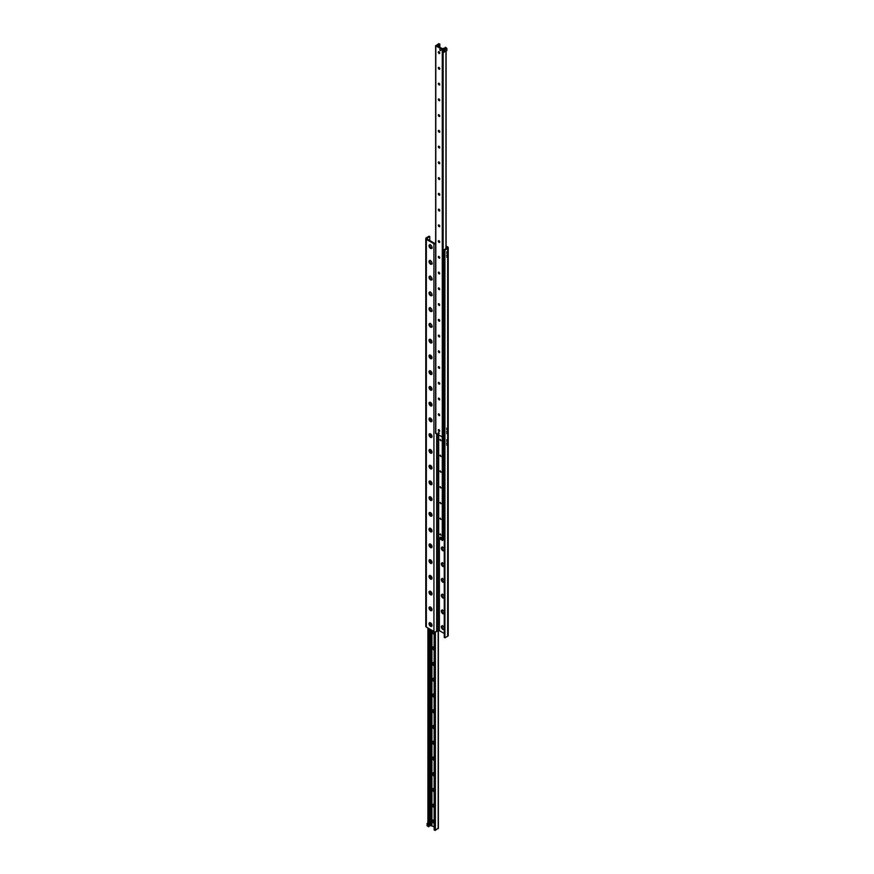 <?xml version="1.0" encoding="UTF-8"?>
<svg xmlns="http://www.w3.org/2000/svg" width="874" height="874" viewBox="0 0 874 874"><rect width="100%" height="100%" fill="white"/><g stroke="black" fill="none" stroke-linecap="round" stroke-linejoin="round"><path stroke-width="1.31" d="M432.007 326.242A2.054 1.18 60 0 1 431.581 327.16A2.054 1.18 60 0 1 430.554 327.051A2.054 1.18 60 0 1 429.221 325.248A2.054 1.18 60 0 1 429.527 323.609A2.054 1.18 60 0 1 430.543 323.697M429.91 323.511A2.054 1.18 -120 0 0 431.21 326.679A2.054 1.18 -120 0 0 431.854 326.876M432.007 310.51A2.098 1.213 60 0 1 430.521 311.373A2.098 1.213 60 0 1 429.036 308.795A2.098 1.213 60 0 1 430.521 307.943A2.098 1.213 60 0 1 432.007 310.51A2.054 1.18 60 0 1 431.581 311.406A2.054 1.18 60 0 1 430.554 311.308A2.054 1.18 60 0 1 429.221 309.505A2.054 1.18 60 0 1 429.527 307.867A2.054 1.18 60 0 1 430.543 307.954M429.91 307.768A2.054 1.18 -120 0 0 431.21 310.936A2.054 1.18 -120 0 0 431.854 311.133M432.007 294.767A2.098 1.213 60 0 1 430.521 295.62A2.098 1.213 60 0 1 429.036 293.052A2.098 1.213 60 0 1 430.521 292.2A2.098 1.213 60 0 1 432.007 294.767A2.054 1.18 60 0 1 431.581 295.663A2.054 1.18 60 0 1 430.554 295.565A2.054 1.18 60 0 1 429.221 293.762A2.054 1.18 60 0 1 429.527 292.113A2.054 1.18 60 0 1 430.543 292.211M429.91 292.025A2.054 1.18 -120 0 0 431.21 295.193A2.054 1.18 -120 0 0 431.854 295.39M432.007 279.024A2.098 1.213 60 0 1 430.521 279.877A2.098 1.213 60 0 1 429.036 277.309A2.098 1.213 60 0 1 430.521 276.457A2.098 1.213 60 0 1 432.007 279.024A2.054 1.18 60 0 1 431.581 279.92A2.054 1.18 60 0 1 430.554 279.822A2.054 1.18 60 0 1 429.221 278.008A2.054 1.18 60 0 1 429.527 276.37A2.054 1.18 60 0 1 430.543 276.457M429.91 276.271A2.054 1.18 -120 0 0 431.21 279.44A2.054 1.18 -120 0 0 431.854 279.636M432.007 263.26A2.054 1.18 60 0 1 431.581 264.177A2.054 1.18 60 0 1 430.554 264.068A2.054 1.18 60 0 1 429.221 262.266A2.054 1.18 60 0 1 429.527 260.627A2.054 1.18 60 0 1 430.543 260.714M429.91 260.528A2.054 1.18 -120 0 0 431.21 263.697A2.054 1.18 -120 0 0 431.854 263.893M432.007 247.528A2.098 1.213 60 0 1 430.521 248.38A2.098 1.213 60 0 1 429.036 245.812A2.098 1.213 60 0 1 430.521 244.96A2.098 1.213 60 0 1 432.007 247.528A2.054 1.18 60 0 1 431.581 248.424A2.054 1.18 60 0 1 430.554 248.325A2.054 1.18 60 0 1 429.221 246.523A2.054 1.18 60 0 1 429.527 244.884A2.054 1.18 60 0 1 430.543 244.971M429.91 244.786A2.054 1.18 -120 0 0 431.21 247.954A2.054 1.18 -120 0 0 431.854 248.15M442.146 547.124A2.054 1.18 -120 0 0 441.993 547.779A2.054 1.18 -120 0 0 443.446 550.292A2.054 1.18 -120 0 0 444.09 550.489M442.79 547.321A2.054 1.18 60 0 1 444.243 549.833A2.054 1.18 60 0 1 443.817 550.762A2.054 1.18 60 0 1 442.79 550.664A2.054 1.18 60 0 1 441.457 548.861A2.054 1.18 60 0 1 441.774 547.222A2.054 1.18 60 0 1 442.79 547.321M442.146 562.867A2.054 1.18 -120 0 0 441.993 563.522A2.054 1.18 -120 0 0 443.446 566.035A2.054 1.18 -120 0 0 444.09 566.232M442.79 563.064A2.054 1.18 60 0 1 444.243 565.576A2.054 1.18 60 0 1 443.817 566.516A2.054 1.18 60 0 1 442.79 566.407A2.054 1.18 60 0 1 441.457 564.604A2.054 1.18 60 0 1 441.774 562.965A2.054 1.18 60 0 1 442.79 563.064M442.146 578.61A2.054 1.18 -120 0 0 441.993 579.276A2.054 1.18 -120 0 0 443.446 581.778A2.054 1.18 -120 0 0 444.09 581.975M442.79 578.806A2.054 1.18 60 0 1 444.243 581.319A2.054 1.18 60 0 1 443.817 582.259A2.054 1.18 60 0 1 442.79 582.16A2.054 1.18 60 0 1 441.457 580.347A2.054 1.18 60 0 1 441.774 578.708A2.054 1.18 60 0 1 442.79 578.806M442.146 594.364A2.054 1.18 -120 0 0 441.993 595.019A2.054 1.18 -120 0 0 443.446 597.532A2.054 1.18 -120 0 0 444.09 597.729M442.79 594.56A2.054 1.18 60 0 1 444.243 597.062A2.054 1.18 60 0 1 443.817 598.002A2.054 1.18 60 0 1 442.79 597.903A2.054 1.18 60 0 1 441.457 596.101A2.054 1.18 60 0 1 441.774 594.451A2.054 1.18 60 0 1 442.79 594.56M442.146 610.107A2.054 1.18 -120 0 0 441.993 610.762A2.054 1.18 -120 0 0 443.446 613.275A2.054 1.18 -120 0 0 444.09 613.472M442.79 610.303A2.054 1.18 60 0 1 444.243 612.816A2.054 1.18 60 0 1 443.817 613.745A2.054 1.18 60 0 1 442.79 613.646A2.054 1.18 60 0 1 441.457 611.844A2.054 1.18 60 0 1 441.774 610.205A2.054 1.18 60 0 1 442.79 610.303M442.146 625.85A2.054 1.18 -120 0 0 441.993 626.505A2.054 1.18 -120 0 0 443.446 629.018A2.054 1.18 -120 0 0 444.09 629.214M442.79 626.046A2.054 1.18 60 0 1 444.243 628.559A2.054 1.18 60 0 1 443.817 629.499A2.054 1.18 60 0 1 442.79 629.389A2.054 1.18 60 0 1 441.457 627.587A2.054 1.18 60 0 1 441.774 625.948A2.054 1.18 60 0 1 442.79 626.046M447.488 428.883L446.756 429.647L447.488 428.883M447.488 432.816L446.756 433.58L447.488 432.816M447.324 430.937L446.723 431.581L447.324 430.937M447.488 440.496L446.756 441.261L447.488 440.496M447.488 444.429L446.756 445.194L447.488 444.429M447.324 442.55L446.723 443.184L447.324 442.55M447.488 252.52L446.756 253.296L447.488 252.52M447.488 256.464L446.756 257.229L447.488 256.464M447.324 254.585L446.723 255.219L447.324 254.585M430.521 264.134A2.098 1.213 60 0 1 429.036 261.566A2.098 1.213 60 0 1 430.521 260.703A2.098 1.213 60 0 1 432.007 263.271A2.098 1.213 60 0 1 430.521 264.134M430.521 327.116A2.098 1.213 60 0 1 429.036 324.549A2.098 1.213 60 0 1 430.521 323.686A2.098 1.213 60 0 1 432.007 326.253A2.098 1.213 60 0 1 430.521 327.116M430.521 342.859A2.098 1.213 60 0 1 429.036 340.292A2.098 1.213 60 0 1 430.521 339.44A2.098 1.213 60 0 1 432.007 342.007A2.098 1.213 60 0 1 430.521 342.859M430.521 358.602A2.098 1.213 60 0 1 429.036 356.035A2.098 1.213 60 0 1 430.521 355.183A2.098 1.213 60 0 1 432.007 357.75A2.098 1.213 60 0 1 430.521 358.602M430.521 374.356A2.098 1.213 60 0 1 429.036 371.778A2.098 1.213 60 0 1 430.521 370.926A2.098 1.213 60 0 1 432.007 373.493A2.098 1.213 60 0 1 430.521 374.356M430.521 390.099A2.098 1.213 60 0 1 429.036 387.532A2.098 1.213 60 0 1 430.521 386.669A2.098 1.213 60 0 1 432.007 389.236A2.098 1.213 60 0 1 430.521 390.099M430.521 405.842A2.098 1.213 60 0 1 429.036 403.275A2.098 1.213 60 0 1 430.521 402.422A2.098 1.213 60 0 1 432.007 404.99A2.098 1.213 60 0 1 430.521 405.842M430.521 421.585A2.098 1.213 60 0 1 429.036 419.017A2.098 1.213 60 0 1 430.521 418.165A2.098 1.213 60 0 1 432.007 420.733A2.098 1.213 60 0 1 430.521 421.585M430.521 437.339A2.098 1.213 60 0 1 429.036 434.771A2.098 1.213 60 0 1 430.521 433.908A2.098 1.213 60 0 1 432.007 436.476A2.098 1.213 60 0 1 430.521 437.339M430.521 453.082A2.098 1.213 60 0 1 429.036 450.514A2.098 1.213 60 0 1 430.521 449.651A2.098 1.213 60 0 1 432.007 452.229A2.098 1.213 60 0 1 430.521 453.082M430.521 468.825A2.098 1.213 60 0 1 429.036 466.257A2.098 1.213 60 0 1 430.521 465.405A2.098 1.213 60 0 1 432.007 467.972A2.098 1.213 60 0 1 430.521 468.825M430.521 484.567A2.098 1.213 60 0 1 429.036 482A2.098 1.213 60 0 1 430.521 481.148A2.098 1.213 60 0 1 432.007 483.715A2.098 1.213 60 0 1 430.521 484.567M430.521 500.321A2.098 1.213 60 0 1 429.036 497.754A2.098 1.213 60 0 1 430.521 496.891A2.098 1.213 60 0 1 432.007 499.458A2.098 1.213 60 0 1 430.521 500.321M430.521 516.064A2.098 1.213 60 0 1 429.036 513.497A2.098 1.213 60 0 1 430.521 512.634A2.098 1.213 60 0 1 432.007 515.212A2.098 1.213 60 0 1 430.521 516.064M430.521 531.807A2.098 1.213 60 0 1 429.036 529.24A2.098 1.213 60 0 1 430.521 528.388A2.098 1.213 60 0 1 432.007 530.955A2.098 1.213 60 0 1 430.521 531.807M441.993 547.758A2.098 1.213 -120 0 0 443.457 550.303M430.521 547.55A2.098 1.213 60 0 1 429.036 544.983A2.098 1.213 60 0 1 430.521 544.131A2.098 1.213 60 0 1 432.007 546.698A2.098 1.213 60 0 1 430.521 547.55M441.993 563.511A2.098 1.213 -120 0 0 443.457 566.046M430.521 563.304A2.098 1.213 60 0 1 429.036 560.737A2.098 1.213 60 0 1 430.521 559.873A2.098 1.213 60 0 1 432.007 562.441A2.098 1.213 60 0 1 430.521 563.304M441.993 579.254A2.098 1.213 -120 0 0 443.457 581.789M430.521 579.047A2.098 1.213 60 0 1 429.036 576.479A2.098 1.213 60 0 1 430.521 575.627A2.098 1.213 60 0 1 432.007 578.195A2.098 1.213 60 0 1 430.521 579.047M441.993 594.997A2.098 1.213 -120 0 0 443.457 597.543M430.521 594.79A2.098 1.213 60 0 1 429.036 592.222A2.098 1.213 60 0 1 430.521 591.37A2.098 1.213 60 0 1 432.007 593.938A2.098 1.213 60 0 1 430.521 594.79M441.993 610.74A2.098 1.213 -120 0 0 443.457 613.286M430.521 610.544A2.098 1.213 60 0 1 429.036 607.965A2.098 1.213 60 0 1 430.521 607.113A2.098 1.213 60 0 1 432.007 609.681A2.098 1.213 60 0 1 430.521 610.544M441.993 626.494A2.098 1.213 -120 0 0 443.457 629.029M430.521 626.287A2.098 1.213 60 0 1 429.036 623.719A2.098 1.213 60 0 1 430.521 622.856A2.098 1.213 60 0 1 432.007 625.423A2.098 1.213 60 0 1 430.521 626.287M444.243 249.669L444.243 637.419L444.921 637.812L444.921 250.073L444.243 249.669L446.975 248.096A0.961 0.557 0 0 0 446.975 247.309L446.09 246.807M435.634 244.032A1.934 1.114 180 0 1 433.93 243.726L426.348 239.345A1.934 1.114 180 0 1 425.78 238.558L425.78 626.297A1.934 1.114 0 0 0 426.348 627.084L433.93 631.465A1.934 1.114 0 0 0 436.661 631.465L438.027 630.678A0.961 0.557 180 0 1 439.382 630.678L444.243 633.475M425.78 238.558A1.934 1.114 180 0 1 426.348 237.772L429.079 236.188L429.757 236.581L427.025 238.165A0.961 0.557 0 0 0 427.025 238.952L434.618 243.322A0.961 0.557 0 0 0 435.634 243.453M429.757 240.525L429.757 236.581M446.09 246.02L447.652 246.916A1.934 1.114 180 0 1 448.22 247.703A1.934 1.114 180 0 1 447.652 248.489L444.921 250.073M444.921 637.812L447.652 636.228A1.934 1.114 0 0 0 448.22 635.442L448.22 247.703M431.33 823.942L431.046 825.023L431.33 823.942M431.046 825.569L430.784 824.837L430.784 825.646L434.149 826.738M429.047 825.187L429.604 824.51L429.047 825.187M428.052 826.072L428.533 826.738L429.036 826.203A0.961 0.557 180 0 1 429.811 825.744L430.784 825.646M434.149 634.546A2.065 1.191 60 0 1 432.816 632.656A2.065 1.191 60 0 1 433.242 631.061M434.149 650.3A2.065 1.191 60 0 1 432.728 647.787A2.065 1.191 60 0 1 434.149 646.935M434.149 666.043A2.065 1.191 60 0 1 432.728 663.541A2.065 1.191 60 0 1 434.149 662.678M434.149 681.786A2.065 1.191 60 0 1 432.728 679.284A2.065 1.191 60 0 1 434.149 678.421M434.149 697.528A2.065 1.191 60 0 1 432.728 695.027A2.065 1.191 60 0 1 434.149 694.164M434.149 713.282A2.065 1.191 60 0 1 432.728 710.77A2.065 1.191 60 0 1 434.149 709.917M434.149 729.025A2.065 1.191 60 0 1 432.728 726.523A2.065 1.191 60 0 1 434.149 725.66M434.149 744.768A2.065 1.191 60 0 1 432.728 742.266A2.065 1.191 60 0 1 434.149 741.403M434.149 760.511A2.065 1.191 60 0 1 432.728 758.009A2.065 1.191 60 0 1 434.149 757.146M434.149 776.265A2.065 1.191 60 0 1 432.728 773.763A2.065 1.191 60 0 1 434.149 772.9M434.149 792.008A2.065 1.191 60 0 1 432.728 789.506A2.065 1.191 60 0 1 434.149 788.643M434.149 807.751A2.065 1.191 60 0 1 432.728 805.249A2.065 1.191 60 0 1 434.149 804.386M434.149 823.494A2.065 1.191 60 0 1 432.728 820.992A2.065 1.191 60 0 1 434.149 820.14M434.214 829.852L435.383 830.3L438.191 828.181M442.069 48.551L444.189 48.256A0.961 0.557 0 0 0 444.964 47.797L445.467 47.262L445.948 47.928L442.288 49.556L435.809 45.819L438.617 43.7L439.851 44.061L438.846 44.268A0.961 0.557 0 0 0 438.06 44.716L437.623 46.016L442.069 48.551M438.278 432.444L438.628 433.624L438.278 432.444M439.808 49.523L440.157 50.703L439.808 49.523M438.42 51.861A2.065 1.191 -120 0 0 439.382 53.522M439.076 53.423A1.027 0.59 60 0 1 439.043 51.774A1.027 0.59 60 0 1 439.076 53.423M439.556 53.489L439.589 53.478A1.027 0.59 60 0 1 438.529 51.719M438.42 67.604A2.065 1.191 -120 0 0 439.382 69.264M439.556 69.243L439.589 69.221A1.027 0.59 60 0 1 438.551 67.451A1.027 0.59 60 0 1 439.556 69.243A1.027 0.59 60 0 1 438.529 67.462M438.42 83.347A2.065 1.191 -120 0 0 439.382 85.007M439.076 84.909A1.027 0.59 60 0 1 439.043 83.259A1.027 0.59 60 0 1 439.076 84.909M439.589 84.964L439.556 84.986A1.027 0.59 60 0 1 438.529 83.216M438.42 99.101A2.065 1.191 -120 0 0 439.382 100.761M439.556 100.729L439.589 100.707A1.027 0.59 60 0 1 439.043 99.002A1.027 0.59 60 0 1 439.076 100.663A1.027 0.59 60 0 1 438.551 98.948M438.42 114.844A2.065 1.191 -120 0 0 439.382 116.504M439.076 116.406A1.027 0.59 60 0 1 439.043 114.756A1.027 0.59 60 0 1 439.076 116.406M439.556 116.471L439.589 116.46A1.027 0.59 60 0 1 438.529 114.702M438.42 130.587A2.065 1.191 -120 0 0 439.382 132.247M439.556 132.225L439.589 132.203A1.027 0.59 60 0 1 438.551 130.434A1.027 0.59 60 0 1 439.556 132.225A1.027 0.59 60 0 1 438.529 130.445M438.42 146.329A2.065 1.191 -120 0 0 439.382 148.001M439.076 147.903A1.027 0.59 60 0 1 439.043 146.242A1.027 0.59 60 0 1 439.076 147.903M439.589 147.946L439.556 147.968A1.027 0.59 60 0 1 438.529 146.198M438.42 162.083A2.065 1.191 -120 0 0 439.382 163.744M439.556 163.711L439.589 163.689A1.027 0.59 60 0 1 439.043 161.985A1.027 0.59 60 0 1 439.076 163.646A1.027 0.59 60 0 1 438.551 161.93M438.42 177.826A2.065 1.191 -120 0 0 439.382 179.487M439.076 179.388A1.027 0.59 60 0 1 439.043 177.739A1.027 0.59 60 0 1 439.076 179.388M439.556 179.465L439.589 179.443A1.027 0.59 60 0 1 438.529 177.684M438.42 193.569A2.065 1.191 -120 0 0 439.382 195.23M439.556 195.208L439.589 195.186A1.027 0.59 60 0 1 438.551 193.416A1.027 0.59 60 0 1 439.556 195.208A1.027 0.59 60 0 1 438.529 193.427M438.42 209.312A2.065 1.191 -120 0 0 439.382 210.984M439.076 210.885A1.027 0.59 60 0 1 439.043 209.225A1.027 0.59 60 0 1 439.076 210.885M439.589 210.929L439.556 210.951A1.027 0.59 60 0 1 438.529 209.181M438.42 225.066A2.065 1.191 -120 0 0 439.382 226.727M439.556 226.694L439.589 226.672A1.027 0.59 60 0 1 439.043 224.979A1.027 0.59 60 0 1 439.076 226.628A1.027 0.59 60 0 1 438.551 224.913M438.42 240.809A2.065 1.191 -120 0 0 439.382 242.469M439.076 242.371A1.027 0.59 60 0 1 439.043 240.721A1.027 0.59 60 0 1 439.076 242.371M439.556 242.448L439.589 242.426A1.027 0.59 60 0 1 438.529 240.667M438.42 256.552A2.065 1.191 -120 0 0 439.382 258.212M439.556 258.191L439.589 258.169A1.027 0.59 60 0 1 438.551 256.41A1.027 0.59 60 0 1 439.556 258.191A1.027 0.59 60 0 1 438.529 256.41M438.42 272.295A2.065 1.191 -120 0 0 439.382 273.966M439.076 273.868A1.027 0.59 60 0 1 439.043 272.207A1.027 0.59 60 0 1 439.076 273.868M439.589 273.912L439.556 273.933A1.027 0.59 60 0 1 438.529 272.164M438.42 288.049A2.065 1.191 -120 0 0 439.382 289.709M439.556 289.676L439.589 289.665A1.027 0.59 60 0 1 439.043 287.961A1.027 0.59 60 0 1 439.076 289.611A1.027 0.59 60 0 1 438.551 287.896M438.42 303.791A2.065 1.191 -120 0 0 439.382 305.452M439.076 305.354A1.027 0.59 60 0 1 439.043 303.704A1.027 0.59 60 0 1 439.076 305.354M439.556 305.43L439.589 305.408A1.027 0.59 60 0 1 438.529 303.649M438.42 319.534A2.065 1.191 -120 0 0 439.382 321.195M439.556 321.173L439.589 321.151A1.027 0.59 60 0 1 438.551 319.392A1.027 0.59 60 0 1 439.556 321.173A1.027 0.59 60 0 1 438.529 319.392M438.42 335.277A2.065 1.191 -120 0 0 439.382 336.949M439.076 336.851A1.027 0.59 60 0 1 439.043 335.19A1.027 0.59 60 0 1 439.076 336.851M439.589 336.894L439.556 336.916A1.027 0.59 60 0 1 438.529 335.146M438.42 351.031A2.065 1.191 -120 0 0 439.382 352.692M439.556 352.659L439.589 352.648A1.027 0.59 60 0 1 439.043 350.944A1.027 0.59 60 0 1 439.076 352.593A1.027 0.59 60 0 1 438.551 350.878M438.42 366.774A2.065 1.191 -120 0 0 439.382 368.435M439.076 368.336A1.027 0.59 60 0 1 439.043 366.687A1.027 0.59 60 0 1 439.076 368.336M439.556 368.413L439.589 368.391A1.027 0.59 60 0 1 438.529 366.632M438.42 382.517A2.065 1.191 -120 0 0 439.382 384.178M439.556 384.156L439.589 384.134A1.027 0.59 60 0 1 438.551 382.375A1.027 0.59 60 0 1 439.556 384.156A1.027 0.59 60 0 1 438.529 382.375M438.42 398.271A2.065 1.191 -120 0 0 439.382 399.931M439.076 399.833A1.027 0.59 60 0 1 439.043 398.173A1.027 0.59 60 0 1 439.076 399.833M439.589 399.877L439.556 399.899A1.027 0.59 60 0 1 438.529 398.129M438.42 414.014A2.065 1.191 -120 0 0 439.382 415.674M439.556 415.642L439.589 415.631A1.027 0.59 60 0 1 439.043 413.926A1.027 0.59 60 0 1 439.076 415.576A1.027 0.59 60 0 1 438.551 413.861M438.42 429.757A2.065 1.191 -120 0 0 439.382 431.417M439.076 431.319A1.027 0.59 60 0 1 439.043 429.669A1.027 0.59 60 0 1 439.076 431.319M439.556 431.395L439.589 431.374A1.027 0.59 60 0 1 438.529 429.615M435.809 433.067L442.878 437.382M440.813 537.193L441.534 538.45M439.917 439.764L440.889 440.791L439.917 439.764M439.917 455.518L440.889 456.534L439.917 455.518M439.917 471.261L440.889 472.277L439.917 471.261M439.917 487.004L440.889 488.031L439.917 487.004M439.917 502.747L440.889 503.774L439.917 502.747M439.917 518.5L440.889 519.517L439.917 518.5M439.917 534.243L440.889 535.259L439.917 534.243M442.856 539.542L444.243 539.575M442.845 539.946L442.692 437.393M438.682 538.253L442.692 540.449M444.243 433.176L444.243 428.621M443.031 428.205L443.326 434.859L444.243 435.394M443.337 434.87L444.243 435.514M443.238 434.935L444.243 435.984M444.243 426.873L442.954 427.692L443.992 428.763M442.954 427.692L443.97 428.282M445.259 50.495L444.549 51.249L445.259 50.495M446.887 48.573L446.21 47.786L442.878 49.796L442.878 51.774L443.992 52.211L446.887 50.539L446.887 48.573L443.992 50.244L443.992 52.211M442.878 49.796L442.965 51.817M442.965 49.851L443.992 50.244M443.249 435.274L442.878 437.546L444.243 437.841M442.878 435.569L442.965 437.59M442.965 435.623L443.992 436.017L443.992 437.983M427.91 823.002L427.113 823.461L427.113 825.821L427.91 826.149M427.113 823.854L427.79 826.214M440.31 50.43L439.775 49.501M438.77 433.34L438.235 432.422M434.149 825.963L434.149 824.761M440.157 537.237L441.687 537.532L441.173 539.007L440.157 538.417L440.157 537.237L441.173 537.827L441.173 539.007M443.337 258.518L444.243 259.611M444.243 259.141L443.26 258.573M444.243 256.814L444.243 252.269L442.932 251.351L444.243 251.756M443.031 251.865L443.326 258.507L444.243 259.043M444.243 250.521L442.932 251.351M440.999 440.66L440.267 439.371M440.999 456.414L440.267 455.114M440.999 472.157L440.267 470.857M440.999 487.9L440.267 486.599M440.999 503.642L440.267 502.353M440.999 519.396L440.267 518.096M440.999 535.139L440.267 533.839M430.543 623.992L431.275 624.91M430.784 624.626L430.281 624.921L430.281 623.938L431.013 624.855L430.281 624.921M430.521 623.075A1.835 1.06 60 0 1 431.723 624.692A1.835 1.06 60 0 1 431.439 626.166A1.835 1.06 60 0 1 429.604 625.107A1.835 1.06 60 0 1 429.604 622.976A1.835 1.06 60 0 1 430.521 623.075M430.543 608.249L431.275 609.167M430.784 608.883L430.281 609.178L430.281 608.195L431.013 609.112L430.281 609.178M430.521 607.321A1.835 1.06 60 0 1 431.723 608.949A1.835 1.06 60 0 1 431.439 610.413A1.835 1.06 60 0 1 429.604 609.353A1.835 1.06 60 0 1 429.604 607.233A1.835 1.06 60 0 1 430.521 607.321M430.543 592.496L431.275 593.424M430.784 593.14L430.281 593.435L430.281 592.441L431.013 593.37L430.281 593.435M430.521 591.578A1.835 1.06 60 0 1 431.723 593.195A1.835 1.06 60 0 1 431.439 594.67A1.835 1.06 60 0 1 429.604 593.61A1.835 1.06 60 0 1 429.604 591.49A1.835 1.06 60 0 1 430.521 591.578M430.543 576.753L431.275 577.67M430.784 577.386L430.281 577.681L430.281 576.698L431.013 577.616L430.281 577.681M430.521 575.835A1.835 1.06 60 0 1 431.723 577.452A1.835 1.06 60 0 1 431.439 578.927A1.835 1.06 60 0 1 429.604 577.867A1.835 1.06 60 0 1 429.604 575.748A1.835 1.06 60 0 1 430.521 575.835M430.543 561.01L431.275 561.927M430.784 561.643L430.281 561.938L430.281 560.955L431.013 561.873L430.281 561.938M430.521 560.092A1.835 1.06 60 0 1 431.723 561.709A1.835 1.06 60 0 1 431.439 563.184A1.835 1.06 60 0 1 429.604 562.124A1.835 1.06 60 0 1 429.604 559.994A1.835 1.06 60 0 1 430.521 560.092M430.543 545.267L431.275 546.184M430.784 545.9L430.281 546.195L430.281 545.212L431.013 546.13L430.281 546.195M430.521 544.338A1.835 1.06 60 0 1 431.723 545.966A1.835 1.06 60 0 1 431.439 547.43A1.835 1.06 60 0 1 429.604 546.37A1.835 1.06 60 0 1 429.604 544.251A1.835 1.06 60 0 1 430.521 544.338M430.543 529.513L431.275 530.431M430.784 530.147L430.281 530.442L430.281 529.458L431.013 530.376L430.281 530.442M430.521 528.595A1.835 1.06 60 0 1 431.723 530.212A1.835 1.06 60 0 1 431.439 531.687A1.835 1.06 60 0 1 429.604 530.627A1.835 1.06 60 0 1 429.604 528.508A1.835 1.06 60 0 1 430.521 528.595M430.543 513.77L431.275 514.688M430.784 514.404L430.281 514.699L430.281 513.715L431.013 514.633L430.281 514.699M430.521 512.852A1.835 1.06 60 0 1 431.723 514.469A1.835 1.06 60 0 1 431.439 515.944A1.835 1.06 60 0 1 429.604 514.884A1.835 1.06 60 0 1 429.604 512.765A1.835 1.06 60 0 1 430.521 512.852M430.543 498.027L431.275 498.945M430.784 498.661L430.281 498.956L430.281 497.972L431.013 498.89L430.281 498.956M430.521 497.109A1.835 1.06 60 0 1 431.723 498.726A1.835 1.06 60 0 1 431.439 500.201A1.835 1.06 60 0 1 429.604 499.13A1.835 1.06 60 0 1 429.604 497.011A1.835 1.06 60 0 1 430.521 497.109M430.543 482.284L431.275 483.202M430.784 482.918L430.281 483.213L430.281 482.229L431.013 483.147L430.281 483.213M430.521 481.356A1.835 1.06 60 0 1 431.723 482.983A1.835 1.06 60 0 1 431.439 484.447A1.835 1.06 60 0 1 429.604 483.388A1.835 1.06 60 0 1 429.604 481.268A1.835 1.06 60 0 1 430.521 481.356M430.543 466.53L431.275 467.448M430.784 467.164L430.281 467.459L430.281 466.476L431.013 467.393L430.281 467.459M430.521 465.613A1.835 1.06 60 0 1 431.723 467.229A1.835 1.06 60 0 1 431.439 468.704A1.835 1.06 60 0 1 429.604 467.645A1.835 1.06 60 0 1 429.604 465.525A1.835 1.06 60 0 1 430.521 465.613M430.543 450.787L431.275 451.705M430.784 451.421L430.281 451.716L430.281 450.733L431.013 451.65L430.281 451.716M430.521 449.87A1.835 1.06 60 0 1 431.723 451.487A1.835 1.06 60 0 1 431.439 452.961A1.835 1.06 60 0 1 429.604 451.902A1.835 1.06 60 0 1 429.604 449.782A1.835 1.06 60 0 1 430.521 449.87M430.543 435.044L431.275 435.962M430.784 435.678L430.281 435.973L430.281 434.99L431.013 435.908L430.281 435.973M430.521 434.127A1.835 1.06 60 0 1 431.723 435.744A1.835 1.06 60 0 1 431.439 437.208A1.835 1.06 60 0 1 429.604 436.148A1.835 1.06 60 0 1 429.604 434.028A1.835 1.06 60 0 1 430.521 434.127M430.543 419.302L431.275 420.219M430.784 419.935L430.281 420.23L430.281 419.247L431.013 420.165L430.281 420.23M430.521 418.373A1.835 1.06 60 0 1 431.723 420.001A1.835 1.06 60 0 1 431.439 421.465A1.835 1.06 60 0 1 429.604 420.405A1.835 1.06 60 0 1 429.604 418.285A1.835 1.06 60 0 1 430.521 418.373M430.543 403.548L431.275 404.465M430.784 404.181L430.281 404.476L430.281 403.493L431.013 404.411L430.281 404.476M430.521 402.63A1.835 1.06 60 0 1 431.723 404.247A1.835 1.06 60 0 1 431.439 405.722A1.835 1.06 60 0 1 429.604 404.662A1.835 1.06 60 0 1 429.604 402.543A1.835 1.06 60 0 1 430.521 402.63M430.543 387.805L431.275 388.722M430.784 388.438L430.281 388.733L430.281 387.75L431.013 388.668L430.281 388.733M430.521 386.887A1.835 1.06 60 0 1 431.723 388.504A1.835 1.06 60 0 1 431.439 389.979A1.835 1.06 60 0 1 429.604 388.919A1.835 1.06 60 0 1 429.604 386.8A1.835 1.06 60 0 1 430.521 386.887M430.543 372.062L431.275 372.979M430.784 372.695L430.281 372.99L430.281 372.007L431.013 372.925L430.281 372.99M430.521 371.144A1.835 1.06 60 0 1 431.723 372.761A1.835 1.06 60 0 1 431.439 374.225A1.835 1.06 60 0 1 429.604 373.165A1.835 1.06 60 0 1 429.604 371.046A1.835 1.06 60 0 1 430.521 371.144M430.543 356.319L431.275 357.237M430.784 356.953L430.281 357.248L430.281 356.264L431.013 357.182L430.281 357.248M430.521 355.39A1.835 1.06 60 0 1 431.723 357.007A1.835 1.06 60 0 1 431.439 358.482A1.835 1.06 60 0 1 429.604 357.422A1.835 1.06 60 0 1 429.604 355.303A1.835 1.06 60 0 1 430.521 355.39M430.543 340.565L431.275 341.483M430.784 341.199L430.281 341.494L430.281 340.51L431.013 341.428L430.281 341.494M430.521 339.647A1.835 1.06 60 0 1 431.723 341.264A1.835 1.06 60 0 1 431.439 342.739A1.835 1.06 60 0 1 429.604 341.679A1.835 1.06 60 0 1 429.604 339.56A1.835 1.06 60 0 1 430.521 339.647M446.975 248.096L446.975 247.309M439.382 630.678L439.382 538.854M438.027 630.678L438.027 434.837M436.661 631.465L436.661 434.05M433.93 631.465L433.93 243.726M426.348 627.084L426.348 239.345M427.025 238.952L427.025 238.165M447.652 636.228L447.652 248.489M431.243 823.974L431.243 629.914M431.931 825.449L431.931 630.307M430.784 824.499L430.784 629.641M429.811 825.744L429.811 629.083M438.191 828.672L438.191 630.591M435.383 830.3L435.383 631.782M434.695 830.3L434.695 631.727M434.214 830.016L434.214 631.596M431.046 824.16L431.046 629.793M429.036 826.203L429.036 628.635M428.883 826.684L428.883 628.548M428.533 826.738L428.533 628.34M428.052 826.465L428.052 628.067M442.288 540.525L442.288 49.556M443.14 435.361L443.14 430.663M443.14 427.572L443.14 254.312M443.14 251.22L443.14 51.883M435.809 433.559L435.809 45.819M439.786 47.229L439.786 44.148M439.677 242.327L439.677 241.508M439.677 226.585L439.677 225.765M439.677 210.842L439.677 210.022M439.677 195.088L439.677 194.279M439.677 179.345L439.677 178.525M439.677 163.602L439.677 162.782M439.677 147.859L439.677 147.04M439.677 132.105L439.677 131.297M439.677 116.362L439.677 115.543M439.677 100.619L439.677 99.8M439.677 84.876L439.677 84.057M439.677 69.122L439.677 68.314M439.677 53.38L439.677 52.56M439.677 47.163L439.677 44.181M438.846 241.814L438.846 240.634M438.846 226.071L438.846 224.891M438.846 210.328L438.846 209.148M438.846 194.574L438.846 193.394M438.846 178.831L438.846 177.651M438.846 163.088L438.846 161.909M438.846 147.345L438.846 146.166M438.846 131.592L438.846 130.412M438.846 115.849L438.846 114.669M438.846 100.106L438.846 98.926M438.846 84.352L438.846 83.183M438.846 68.609L438.846 67.429M438.846 52.866L438.846 51.686M438.846 46.683L438.846 44.268M438.06 46.235L438.06 44.716M437.896 46.136L437.896 45.273M437.754 46.06L437.754 45.426M445.948 248.686L445.948 51.085M444.2 539.586L444.2 437.863M443.315 539.673L443.315 437.721M443.063 539.608L443.063 437.634M438.682 538.45L438.682 435.219M429.527 323.609L430.183 323.238M431.581 327.16L432.226 326.778M429.527 307.867L430.183 307.484M431.581 311.406L432.226 311.035M429.527 292.113L430.183 291.741M431.581 295.663L432.226 295.292M429.527 276.37L430.183 275.998M431.581 279.92L432.226 279.549M429.527 260.627L430.183 260.255M431.581 264.177L432.226 263.795M429.527 244.884L430.183 244.502M431.581 248.424L432.226 248.052M442.419 546.84L441.774 547.222M444.473 550.391L443.817 550.762M442.419 562.594L441.774 562.965M444.473 566.134L443.817 566.516M442.419 578.337L441.774 578.708M444.473 581.887L443.817 582.259M442.419 594.08L441.774 594.451M444.473 597.63L443.817 598.002M442.419 609.823L441.774 610.205M444.473 613.373L443.817 613.745M442.419 625.576L441.774 625.948M444.473 629.116L443.817 629.499M446.68 428.205L447.357 428.599M446.68 432.149L447.357 432.543M446.68 439.819L447.357 440.212M446.68 443.763L447.357 444.156M446.68 251.854L447.357 252.247M446.68 255.798L447.357 256.191M438.366 828.432L438.366 630.547M434.149 829.939L434.149 631.574M427.91 826.269L427.91 627.98M438.628 433.624L439.393 433.176M440.157 50.703L440.933 50.255M435.634 433.307L435.634 45.568M439.851 47.262L439.851 44.061M446.09 248.609L446.09 50.998M438.617 538.351L438.617 435.176"/></g></svg>
